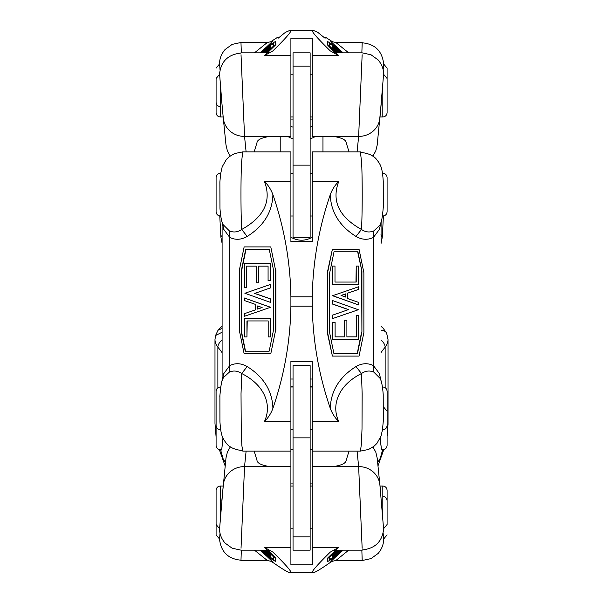 <?xml version="1.0" encoding="UTF-8"?>
<svg xmlns="http://www.w3.org/2000/svg" width="603" height="603" viewBox="0 0 603 603"><rect width="100%" height="100%" fill="white"/><g stroke="black" fill="none" stroke-linecap="round" stroke-linejoin="round"><path stroke-width="0.9" d="M360.398 151.881L312.279 151.881L312.279 241.652L290.902 241.652L290.902 151.881L242.662 151.881L241.547 162.622C240.733 178.955 240.785 214.367 241.705 229.472C237.635 232.223 233.512 232.69 229.344 230.874L229.735 237.409C235.426 240.175 241.245 239.851 247.2 236.436L241.705 229.472C264.325 216.824 271.87 200.761 264.355 181.269C268.214 185.181 271.064 189.644 272.91 194.679C284.352 228.062 290.352 262.117 290.902 296.849L312.279 296.849L312.279 306.151C312.829 340.883 318.829 374.938 330.271 408.321C332.117 413.356 334.974 417.819 338.833 421.731C334.544 412.362 334.755 403.038 339.451 393.751C343.763 385.543 351.104 378.805 361.476 373.528L355.981 366.564C339.421 377.018 330.851 390.94 330.271 408.321M359.056 249.258L363.88 272.729L363.88 332.577L359.049 356.087L332.396 356.087L327.572 332.577L327.572 272.729L332.389 249.258L359.056 249.258M332.389 249.258L327.293 272.729L327.572 332.577M327.293 332.577L332.396 356.087M358.566 284.631L332.652 284.631L332.652 266.066L334.989 266.066L334.989 282.061L356.23 282.061L356.23 266.066L358.566 266.066L358.566 284.631M332.652 266.066L332.652 284.631M275.609 270.423L275.609 330.271L270.792 353.742L244.125 353.742L239.308 330.271L239.308 270.423L244.132 246.913L270.785 246.913L275.609 270.423L270.785 246.913M270.792 353.742L275.609 330.271M275.888 330.271L275.888 270.423M270.528 336.934L268.192 336.934L268.192 320.939L246.951 320.939L246.951 336.934L244.614 336.934L244.614 318.369L270.528 318.369L270.807 336.934L270.528 318.369M358.679 289.357L347.554 293.179L347.554 298.538L358.762 302.457L358.762 304.982L332.705 295.681L358.679 286.742L358.679 289.357M273.649 270.762L269.277 249.476L245.685 249.476L241.268 270.996L241.268 331.816L245.248 351.18L269.172 351.18L273.649 329.366L273.649 270.762M332.705 295.681L358.679 286.742M361.483 373.528C365.546 370.777 369.669 370.31 373.837 372.126L373.445 365.591L379.453 373.679L380.87 380.259M380.877 222.688L379.453 229.321L373.445 237.409L373.837 230.874C369.669 232.69 365.546 232.223 361.476 229.472L355.981 236.436C361.936 239.851 367.755 240.175 373.445 237.409L373.445 365.591C367.755 362.825 361.936 363.149 355.981 366.564M356.23 266.066L355.958 282.061L334.989 282.061M380.312 224.097L379.739 225.416L373.837 230.874M312.279 181.269L338.833 181.269C334.929 185.234 332.072 189.704 330.271 194.679C318.829 228.062 312.829 262.117 312.279 296.849M257.624 305.962L257.624 309.09L262.132 307.538L257.624 305.962M257.903 306.06L257.903 308.992M345.557 293.91L341.049 295.462L345.557 297.038L345.557 293.91M269.277 249.476L245.964 249.476L241.547 270.996L241.547 331.816L245.519 351.18L269.172 351.18M244.501 316.258L244.501 313.643L255.627 309.821L255.627 304.462L244.419 300.543L244.419 298.018L270.476 307.319L244.501 316.258L270.476 307.319M361.913 332.004L361.913 271.184L357.662 251.82L334.017 251.82L329.532 273.634L329.532 332.238L333.904 353.524L357.496 353.524L361.913 332.004L361.634 271.184M290.902 466.677L290.902 361.348L312.279 361.348L312.279 564.823L290.902 564.823L290.902 466.677L269.775 466.579C261.461 465.29 257.187 463.179 256.976 460.247L254.149 451.119M348.526 309.58L332.698 304.04L332.698 300.603L358.31 309.738L332.766 318.527L332.766 315.09L348.526 309.58L332.766 315.09M332.494 315.09L332.766 318.527M333.904 353.524L357.217 353.524L361.634 332.004M244.501 287.435L244.501 263.632L270.415 263.632L270.415 280.681L268.079 280.681L268.079 266.142L258.627 266.142L258.627 282.769L256.29 282.769L256.29 266.142L246.469 266.142L246.469 287.435L244.501 287.435M256.29 266.142L246.74 266.142L246.469 287.435M361.913 271.184L357.941 251.82L334.017 251.82M268.192 320.939L247.23 320.939L246.951 336.934M332.426 295.681L358.762 304.982M270.755 307.319L244.419 298.018M356.712 315.565L358.679 315.565L358.679 339.368L332.766 339.368L332.766 322.319L335.102 322.319L335.102 336.858L344.554 336.858L344.554 320.231L346.891 320.231L346.891 336.858L356.712 336.858L356.712 315.565L356.441 336.858L346.891 336.858M332.766 322.319L332.766 339.368M344.554 320.231L344.283 336.858L335.102 336.858M332.698 300.603L332.419 304.04L348.248 309.58M345.278 296.94L345.278 294.008M312.279 306.151L290.902 306.151L290.902 296.849M270.687 287.91L270.415 284.473L270.415 287.91L254.654 293.42L270.415 287.91M254.654 293.42L270.491 298.96L270.491 302.397L244.871 293.262L270.415 284.473M270.491 302.397L270.491 298.96M270.762 298.96L254.933 293.42M222.303 380.312L223.728 373.679L229.735 365.591L229.344 372.126C233.512 370.31 237.635 370.777 241.705 373.528C252.077 378.797 259.418 385.543 263.73 393.751C268.425 403.038 268.637 412.362 264.355 421.731C268.252 417.766 271.109 413.296 272.91 408.321C272.33 390.94 263.76 377.018 247.2 366.564L241.705 373.528L241.027 393.751M258.627 282.769L258.898 266.142L268.079 266.142M270.415 280.681L270.415 263.632M247.2 366.564C241.245 363.149 235.426 362.825 229.735 365.591L229.735 237.409L223.728 229.321L222.311 222.741M272.91 408.321C284.352 374.938 290.352 340.883 290.902 306.151M222.869 378.903L223.442 377.584L229.344 372.126M312.279 451.119L360.436 451.119L361.438 443.77L362.011 428.808L362.154 393.759L361.476 373.528M380.207 378.601L379.784 377.674C381.45 380.41 382.596 386.063 383.214 394.648L383.297 421L382.46 429.962L380.975 436.233L376.875 443.454L373.92 446.318L368.508 449.476L360.504 451.082M222.974 224.399L223.396 225.326C221.731 222.59 220.585 216.937 219.967 208.352L219.884 182L220.57 174.101L222.175 166.865L226.366 159.478L229.193 156.735L234.597 153.554L242.602 151.918M229.344 230.874L223.065 224.58M373.837 372.126L380.116 378.42M338.833 181.269C331.311 200.761 338.863 216.824 361.476 229.472C362.395 214.728 362.448 179.377 361.634 162.629M361.634 162.75L360.466 152.355C368.418 153.222 373.875 155.68 376.837 159.735C380.576 164.725 382.325 167.129 383.244 181.33L383.282 207.688M241.027 393.842L241.253 432.17L241.886 445.798L242.715 450.645C234.763 449.778 229.306 447.32 226.344 443.265C222.605 438.275 220.856 435.871 219.937 421.67L219.899 395.312M275.609 561.506L275.888 558.28L271.056 553.094L270.785 553.418L275.609 558.604L275.609 561.506L270.792 558.604L260.722 550.162M262.765 550.162L270.528 556.667L270.528 557.571L268.192 555.612L268.192 554.835L262.622 550.162M270.528 557.571L270.528 556.667M270.807 556.343L263.262 550.162M335.75 550.162L327.293 558.386L327.572 561.619L327.572 558.717L336.421 550.162M332.487 553.938L334.989 552.175L334.989 552.951L338.313 550.162M333.451 552.906L334.71 551.851L334.989 552.175M332.374 554.059L332.652 555.031L332.652 554.134M336.564 550.162L329.532 557.112L329.532 559.953L333.904 557.323L333.632 556.999L341.78 550.162M329.532 559.463L332.728 557.541M333.082 557.323L333.632 556.999M271.056 553.094L267.566 550.17M267.295 560.519L270.611 561.205L272.91 562.463C282.807 569.36 288.633 572.82 290.397 572.85L290.902 572.141C290.352 570.001 284.352 563.323 272.91 552.114L264.355 547.328L267.317 550.162M263.549 550.162L270.476 556.094L270.649 555.672M333.904 557.323L342.444 550.162M342.594 550.162L332.396 558.71L327.572 561.619M332.637 555.016L332.705 555.529L338.976 550.162M264.611 550.162L270.415 555.099L264.408 550.162M268.079 552.461L265.282 550.162M266.895 550.162L270.785 553.418M260.873 550.162L269.172 557.119L273.649 559.81L273.649 556.976L266.752 550.162M265.931 550.162L270.415 553.923L270.415 554.745L265.787 550.162M269.82 552.868L266.594 550.162M270.687 553.795L270.415 554.745M264.024 550.162L270.491 555.86L270.43 555.084M261.536 550.162L270.008 557.127M270.596 557.489L273.649 559.32M290.902 572.141L312.279 572.141L312.279 572.594L290.902 572.594M337.65 550.162L334.989 552.393M332.683 555.928L332.766 556.577L340.077 550.162M339.73 550.162L332.698 555.936L339.527 550.162M332.547 555.34L332.698 555.936M340.273 550.162L332.766 556.577M348.7 550.162L335.833 560.526L332.57 561.205L330.271 562.463C320.374 569.36 314.547 572.82 312.784 572.85L312.279 572.594M361.845 550.162L362.207 560.519L335.886 560.519M312.279 572.141C312.829 570.001 318.829 563.323 330.271 552.114L338.833 547.328L335.863 550.162M270.491 555.86L263.828 550.162M332.585 556.358L332.766 557.587L332.766 556.765L335.102 554.805L335.102 555.514L341.486 550.162M340.816 550.162L335.102 554.956M341.63 550.162L332.766 557.587M339.24 550.162L332.705 555.529M338.464 550.162L332.652 555.031M312.279 483.915L310.138 483.915M293.043 483.915L290.902 483.915M349.031 451.119L346.205 460.247C345.994 463.179 341.728 465.29 333.406 466.579L312.279 466.677M357.074 451.119L358.642 466.586C364.167 466.616 368.991 468.373 373.114 471.855C377.116 475.458 379.393 479.89 379.928 485.136L383.614 529.193C382.204 541.637 375.081 548.549 362.252 549.936M377.199 458.114L375.805 452.129L372.978 447.034M240.929 550.132L232.163 548.225L225.047 543.077C221.452 538.765 219.62 534.137 219.552 529.193L223.253 485.136C223.788 479.89 226.065 475.458 230.067 471.855C234.19 468.373 239.014 466.616 244.547 466.586L241.027 548.248M225.982 458.114L221.844 500.52M383.139 533.037L383.629 539.549M240.974 560.519L267.348 560.519L254.481 550.162M240.959 560.187L240.929 560.187C228.288 558.996 221.165 552.114 219.567 539.527L220.012 533.112M241.328 550.162L240.974 560.504M333.406 466.586L358.642 466.586L362.154 548.248M226.012 457.813L227.421 452.016L230.354 446.838M332.539 47.328L332.705 46.906L339.919 52.838M339.632 52.838L332.374 46.657L332.652 45.429L334.989 47.388L334.989 48.165L340.559 52.838M338.569 52.838L332.766 47.901L338.773 52.838M335.102 50.539L337.899 52.838M342.308 52.838L334.017 45.881L329.532 43.19L329.532 46.024L336.429 52.838M336.286 52.838L327.572 44.396L327.572 41.494L332.389 44.396L342.459 52.838M327.572 41.494L327.293 44.72L332.125 49.906L332.396 49.582M332.125 49.906L335.615 52.83M334.017 45.881L333.173 45.873M332.585 45.511L329.532 43.68M263.941 52.838L270.476 47.471L264.204 52.838M270.543 47.984L270.476 47.471M264.717 52.838L270.528 47.969L270.528 48.866L264.868 52.838M269.729 50.094L268.471 51.149L268.192 50.825M270.596 46.642L270.415 46.235L268.079 48.195L268.079 47.486L261.694 52.838M260.586 52.838L270.785 44.29L275.609 41.381L275.609 44.283L266.76 52.838M267.43 52.838L275.888 44.614L275.609 41.381M266.616 52.838L273.649 45.888L273.649 43.047L269.277 45.677L260.737 52.838M269.277 45.677L269.549 46.001L261.401 52.838M332.585 49.295L332.766 48.255L337.394 52.838M332.494 49.205L332.766 48.255M337.25 52.838L332.766 49.077M265.531 52.838L268.192 50.607M332.374 46.657L332.652 45.429M270.634 47.66L270.491 47.064L263.654 52.838M262.908 52.838L270.415 46.423L263.104 52.838M263.451 52.838L270.687 46.913L270.415 46.423M339.165 52.838L332.698 47.14L339.353 52.838M273.649 43.537L270.453 45.459M270.099 45.677L269.549 46.001M254.149 151.881L256.976 142.753C257.187 139.821 261.461 137.71 269.775 136.421L290.902 136.323L290.902 38.177L312.279 38.177L312.279 136.323L333.406 136.421C341.72 137.71 345.994 139.821 346.205 142.753L349.031 151.881M341.645 52.838L333.738 46.212M340.416 52.838L332.652 46.333M290.902 119.085L293.043 119.085M310.138 119.085L312.279 119.085M254.481 52.838L267.348 42.474L270.611 41.795L278.081 36.994L278.081 38.268L285.355 32.381L290.397 30.15L312.279 30.406L312.279 30.859L290.902 30.859L290.902 30.406M335.886 42.481L332.57 41.795L325.1 36.994L325.1 38.268L317.826 32.381L312.784 30.15L312.279 30.406M270.687 46.567L270.687 45.738L270.415 45.413L270.415 46.235M262.365 52.838L268.079 48.044M270.807 48.941L270.528 47.969M261.551 52.838L270.415 45.413M270.951 51.986L267.34 52.838L264.355 55.672L272.91 50.886C284.352 39.677 290.352 32.999 290.902 30.859M246.107 151.881L244.547 136.414C239.014 136.384 234.19 134.627 230.067 131.145C226.065 127.542 223.788 123.11 223.253 117.864L221.844 102.48M335.863 52.838L338.833 55.672L330.271 50.886C318.829 39.677 312.829 32.999 312.279 30.859M225.982 144.886L227.376 150.871L230.203 155.966M362.207 42.481L335.833 42.481L348.7 52.838M240.929 52.838L267.317 52.838M333.361 50.132L336.587 52.838M362.26 52.868L371.018 54.775L378.134 59.923C381.729 64.235 383.561 68.863 383.629 73.807L379.928 117.864C379.393 123.11 377.116 127.542 373.114 131.145C368.991 134.627 364.167 136.384 358.642 136.414L362.154 54.752M377.199 144.886L381.337 102.48M220.042 69.963L219.552 63.451M267.295 42.481L240.974 42.481L241.336 52.838M362.222 42.813L362.252 42.813C374.893 44.004 382.016 50.886 383.614 63.473L383.169 69.888M361.853 52.838L362.207 42.496M221.851 102.48L219.575 73.807C220.977 61.363 228.1 54.451 240.929 53.064M269.775 136.414L244.547 136.414L241.027 54.752M377.169 145.187L375.759 150.984L372.827 156.162M312.279 386.862L310.138 386.862M293.043 386.862L290.902 386.862M312.279 379.023L310.138 379.023M293.043 379.023L290.902 379.023M380.998 234.431L382.302 237.167L383.418 215.957M381.337 235.909L382.279 237.167M220.902 237.167L221.844 235.909L220.879 237.167L219.763 215.957M220.811 449.702L221.158 450.147L221.844 448.647L222.952 437.966M381.081 235.404L381.081 242.911M382.279 237.213L381.081 243.371M222.1 243.333L220.909 237.213M222.1 235.336L222.1 243.032M380.139 438.298L381.337 448.647L382.016 450.087L382.362 449.702M380.237 438.08L381.337 448.647M310.138 165.147L310.138 52.838L293.043 52.838L293.043 237.378L310.138 237.378L310.138 165.147L293.043 165.147M310.138 536.904L310.138 365.622L293.043 365.622L293.043 550.162L310.138 550.162L310.138 536.904L293.043 536.904M383.621 407.025L387.088 411.223L387.088 445.421C386.832 448.021 385.407 449.446 382.815 449.702L381.654 449.702M221.527 449.702L220.366 449.702C217.773 449.446 216.349 448.021 216.093 445.421L216.093 411.223M219.59 539.074L216.093 534.869L216.093 500.671M382.815 496.397C385.407 496.653 386.832 498.078 387.088 500.671M219.582 528.718L216.093 524.512L216.093 490.314C216.349 487.721 217.773 486.297 220.366 486.041L220.366 518.173M312.279 528.786L310.138 528.786M293.043 528.786L290.902 528.786M382.815 518.173L382.815 486.041C385.407 486.297 386.832 487.721 387.088 490.314L387.088 524.512L383.576 528.718M220.683 429.743L220.366 429.743C217.773 429.494 216.349 428.07 216.093 425.469L216.093 391.272C216.349 388.671 217.773 387.247 220.366 386.998L220.366 389.613M382.815 427.18L382.498 429.743M312.279 429.743L310.138 429.743M293.043 429.743L290.902 429.743M382.815 389.802L382.815 386.998C385.407 387.247 386.832 388.671 387.088 391.272L387.088 425.469C386.832 428.07 385.407 429.494 382.815 429.743M220.713 216.002L220.366 216.002C217.773 215.753 216.349 214.329 216.093 211.728L216.093 177.531C216.349 174.93 217.773 173.506 220.366 173.257L220.366 175.82M382.815 213.387L382.475 216.002M312.279 216.002L310.138 216.002M293.043 216.002L290.902 216.002M382.815 175.797L382.815 173.257C385.407 173.506 386.832 174.93 387.088 177.531L387.088 211.728C386.832 214.329 385.407 215.753 382.815 216.002M223.163 116.959L220.366 116.959C217.773 116.703 216.349 115.279 216.093 112.686L216.093 78.488L219.605 74.282M382.815 84.827L382.815 116.959L380.026 116.959M312.279 116.959L310.138 116.959M293.043 116.959L290.902 116.959M383.598 74.282L387.088 78.488L387.088 112.686C386.832 115.279 385.407 116.703 382.815 116.959M383.598 63.926L387.088 68.131L387.088 102.329M220.366 106.603C217.773 106.347 216.349 104.922 216.093 102.329M312.279 237.22C305.186 241.2 298.063 241.2 290.902 237.22M222.1 328.447L218.037 330.233L215.557 335.517L214.985 339.497A21.376 15.271 0 0 0 217.871 347.155A170.868 122.047 180 0 1 222.1 352.687M377.991 465.878L383.794 449.582M387.088 436.406L388.008 424.414M222.1 332.215L215.557 335.517M214.985 339.497L214.985 423.344L216.093 436.941M219.311 449.567L225.175 466.036M330.271 194.679C330.851 212.06 339.421 225.982 355.981 236.436M264.355 181.269L290.902 181.269M247.2 236.436C263.76 225.982 272.33 212.06 272.91 194.679M312.279 421.731L338.833 421.731M264.355 421.731L290.902 421.731M272.91 562.463C272.752 561.77 268.471 557.669 260.051 550.162M270.559 550.818L272.91 552.114M343.13 550.162C334.718 557.669 330.429 561.77 330.271 562.463M330.271 552.114L332.63 550.818M269.775 466.586L244.547 466.586L246.107 451.119M290.902 547.328L264.355 547.328M338.833 547.328L312.279 547.328M272.91 50.886L270.559 52.182M260.051 52.838C268.471 45.331 272.752 41.23 272.91 40.537M333.406 136.414L358.642 136.414L357.074 151.881M312.279 55.672L338.833 55.672M264.355 55.672L290.902 55.672M330.271 40.537C330.429 41.23 334.718 45.331 343.13 52.838M332.63 52.182L330.271 50.886M222.1 234.861L221.844 235.909M223.05 438.185L221.844 448.647M293.043 66.096L310.138 66.096M293.043 437.853L310.138 437.853M220.366 429.743L220.366 427.203M220.366 216.002L220.366 213.198M220.366 116.959L220.366 84.827M287.563 136.323A21.376 15.271 -0 0 0 293.043 138.796M310.138 138.796A21.376 15.271 -0 0 0 315.618 136.323M290.902 126.607A32.065 22.899 -0 0 0 293.043 127.09M310.138 127.09A32.065 22.899 -0 0 0 312.279 126.607M381.081 340.167A8.548 5.178 39 0 1 385.144 347.185A21.376 15.271 0 0 0 388.015 339.534L386.621 333.165A8.548 5.691 -24.5 0 1 386.968 334.816M386.621 333.165L386.621 333.165A8.548 5.691 -24.5 0 0 381.081 330.429A8.548 5.691 -24.5 0 1 386.621 333.165L383.116 328.16L381.081 326.396M222.1 339.994A8.548 5.178 140.9 0 0 217.871 347.155L217.871 387.804M385.144 387.684L385.144 347.185A170.996 122.138 180 0 0 381.081 352.491M381.081 239.466L381.081 222.1M380.214 224.331L379.747 225.416M222.1 380.9L222.1 222.138M222.967 378.669L223.442 377.584M379.807 225.198C381.277 223.894 382.468 217.547 383.365 206.158M223.374 377.802C221.904 379.106 220.713 385.453 219.816 396.842M290.902 451.119L242.783 451.119M290.397 572.85L312.784 572.85M270.958 551.021L267.34 550.162L240.929 550.162M332.23 551.014L335.841 550.162L362.252 550.162M362.245 560.511L371.011 558.604L378.126 553.456C381.729 549.145 383.561 544.517 383.629 539.564M380.192 487.872L377.169 457.813M312.784 30.15L290.397 30.15M332.223 51.979L335.841 52.838L362.26 52.838M240.936 42.489L232.17 44.396L225.055 49.544C221.452 53.855 219.62 58.483 219.552 63.436M222.989 115.128L226.012 145.187M225.522 462.667L223.102 458.747L220.54 449.702M382.649 449.702L380.274 458.272L377.651 462.554M290.902 449.702L293.043 449.702M310.138 449.702L312.279 449.702M383.598 539.074L387.088 534.869M382.815 486.041L380.018 486.041M312.279 486.041L310.138 486.041M293.043 486.041L290.902 486.041M223.163 486.041L220.366 486.041M312.279 386.998L310.138 386.998M293.043 386.998L290.902 386.998M312.279 173.257L310.138 173.257M293.043 173.257L290.902 173.257M312.279 74.214L310.138 74.214M293.043 74.214L290.902 74.214M219.582 63.926L216.093 68.131M322.967 151.881L322.967 136.323M280.214 151.881L280.214 136.323M222.1 326.125L218.037 330.233M388.015 424.414L388.015 339.534"/></g></svg>
